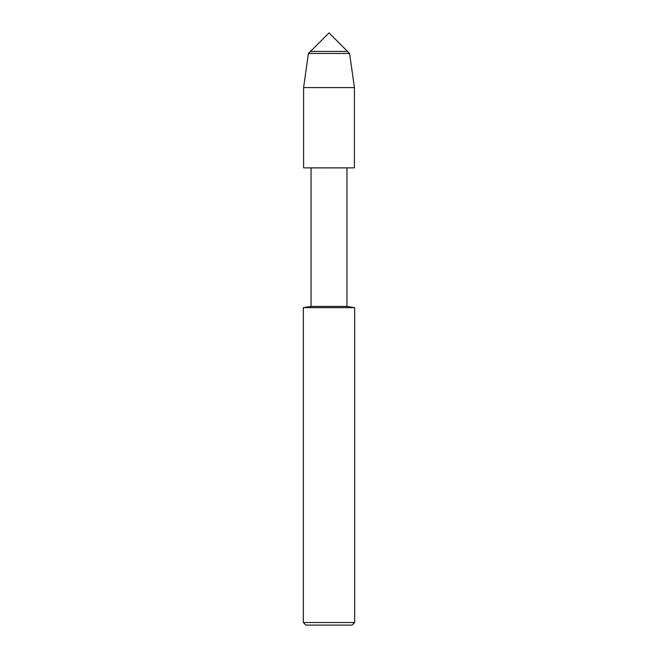 <?xml version="1.0" encoding="UTF-8"?>
<svg xmlns="http://www.w3.org/2000/svg" width="658" height="658" viewBox="0 0 658 658"><rect width="100%" height="100%" fill="white"/><g stroke="black" fill="none" stroke-linecap="round" stroke-linejoin="round"><path stroke-width="0.99" d="M310.461 51.439L347.539 51.439L329 32.9L310.461 51.439L347.539 51.439L349.587 53.487L308.413 53.487L310.461 51.439M311.053 167.905L354.415 167.864L311.053 167.905L311.053 306.439L346.947 306.439L346.947 167.905M303.338 307.648L303.338 622.534L354.662 622.534L354.662 307.648L303.338 307.648L311.053 306.439M303.338 622.534L305.904 625.1L352.096 625.1L354.662 622.534M303.585 87.596L354.415 87.596L354.415 167.864L303.585 167.864L303.585 87.596L308.413 53.487M354.662 307.648L346.947 306.439M354.415 87.596L349.587 53.487"/></g></svg>
